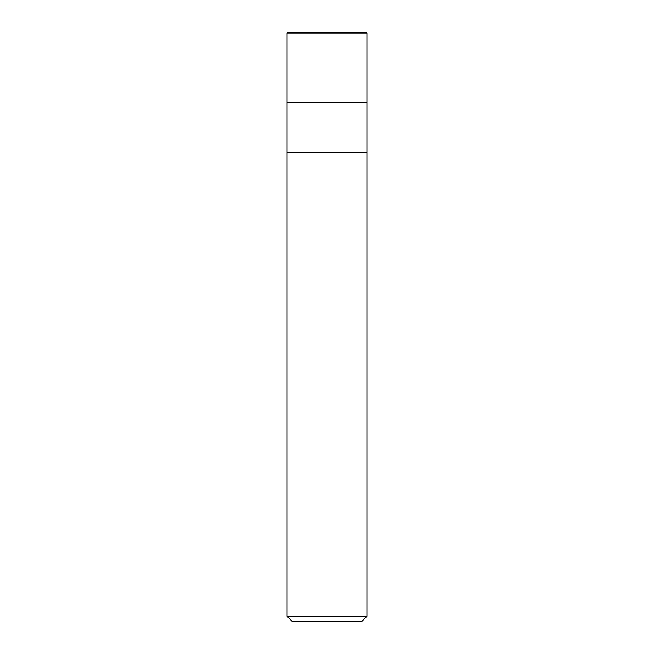 <?xml version="1.0" encoding="UTF-8"?>
<svg xmlns="http://www.w3.org/2000/svg" width="654" height="654" viewBox="0 0 654 654"><rect width="100%" height="100%" fill="white"/><g stroke="black" fill="none" stroke-linecap="round" stroke-linejoin="round"><path stroke-width="0.98" d="M366.404 32.7L287.596 32.7L366.404 32.7L366.902 33.199L287.098 33.199L287.596 32.7L287.098 33.199L366.902 33.199L366.902 102.531L287.098 102.531L287.098 33.199L287.098 102.531L366.902 102.531L366.902 33.199L366.404 32.7M366.902 102.531L287.098 102.531L366.902 102.531L366.902 152.415L287.098 152.415L287.098 102.531L287.098 152.415L366.902 152.415L366.902 616.313L287.098 616.313L287.098 152.415L287.098 616.313L366.902 616.313L361.915 621.3L292.085 621.3L287.098 616.313L292.085 621.3L361.915 621.3L366.902 616.313L366.902 102.531M361.131 32.7L361.31 33.199M327.401 32.7L326.501 33.199M292.878 32.7L292.191 33.199"/></g></svg>
